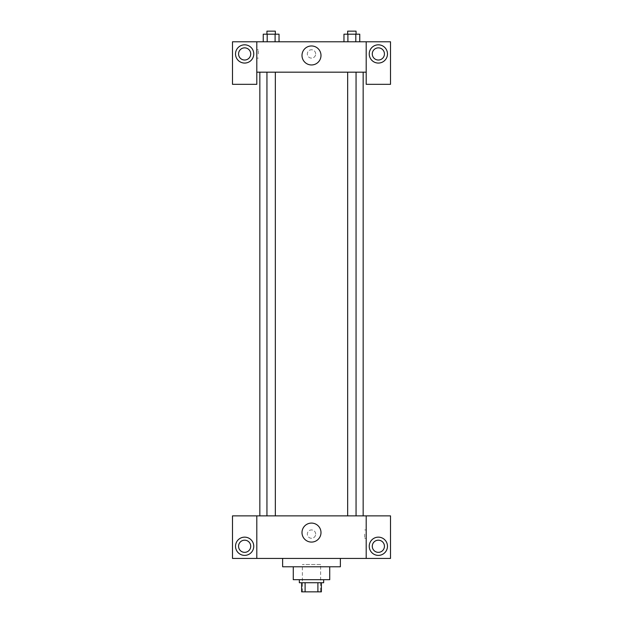 <?xml version="1.0" encoding="UTF-8"?>
<svg xmlns="http://www.w3.org/2000/svg" width="623" height="623" viewBox="0 0 623 623"><rect width="100%" height="100%" fill="white"/><g stroke="black" fill="none" stroke-linecap="round" stroke-linejoin="round"><path stroke-width="0.47" stroke-dasharray="3.12 2.34" d="M320.619 564.5L302.381 564.5L320.619 564.5L320.619 591.85L302.381 591.85L320.619 591.85M305.106 591.85L301.625 591.85L301.625 582.731L305.106 582.731L305.106 591.85L321.375 591.85M317.894 582.731L305.106 582.731L317.894 582.731L317.894 591.85M305.106 582.731L301.625 582.731M299.344 582.731L323.656 582.731M293.269 579.694L329.731 579.694M282.632 566.774L340.368 566.774M311.5 558.418L282.632 558.418L311.5 558.418M390.512 558.418L232.488 558.418L232.488 515.875L390.512 515.875L390.512 558.418M256.801 534.106L256.801 538.288L256.801 534.106M256.801 515.875L256.801 558.418M347.665 515.875L356.052 515.875L347.665 515.875L356.052 515.875L347.665 515.875L347.665 72.175L356.052 72.175L347.665 72.175M275.335 515.875L266.948 515.875L275.335 515.875L266.948 515.875L275.335 515.875L275.335 72.175L266.948 72.175L275.335 72.175M363.162 515.875L259.838 515.875L363.162 515.875M366.199 534.106L366.199 538.288L366.199 534.106M366.199 515.875L366.199 558.418M378.356 555.381A9.119 9.119 0 0 0 386.252 541.706A9.119 9.119 0 0 0 370.459 541.706A9.119 9.119 0 0 0 378.356 555.381M384.438 546.262A6.074 6.074 0 0 0 375.319 540.998A6.074 6.074 0 0 0 375.319 551.526A6.074 6.074 0 0 0 384.438 546.262M244.644 555.381A9.119 9.119 0 0 0 252.541 541.706A9.119 9.119 0 0 0 236.748 541.706A9.119 9.119 0 0 0 244.644 555.381M250.719 546.262A6.074 6.074 0 0 0 241.599 540.998A6.074 6.074 0 0 0 241.599 551.526A6.074 6.074 0 0 0 250.719 546.262M315.682 534.106A4.182 4.182 0 0 0 309.413 530.492A4.182 4.182 0 0 0 309.413 537.727A4.182 4.182 0 0 0 315.682 534.106A4.182 4.182 0 0 1 309.413 537.727A4.182 4.182 0 0 1 309.413 530.492A4.182 4.182 0 0 1 315.682 534.106M301.999 532.587A9.501 9.501 0 0 0 316.25 540.811A9.501 9.501 0 0 0 316.25 524.364A9.501 9.501 0 0 0 301.999 532.587M364.673 534.106L364.673 538.288L364.673 534.106M363.162 72.175L259.838 72.175L363.162 72.175M356.052 72.175L356.052 515.875M366.199 72.175L256.801 72.175L256.801 84.331L232.488 84.331L232.488 41.788L390.512 41.788L390.512 84.331L366.199 84.331L366.199 41.788M315.682 53.944A4.182 4.182 0 0 0 309.413 50.323A4.182 4.182 0 0 0 309.413 57.565A4.182 4.182 0 0 0 315.682 53.944A4.182 4.182 0 0 1 309.413 57.565A4.182 4.182 0 0 1 309.413 50.323A4.182 4.182 0 0 1 315.682 53.944M250.719 53.944A6.074 6.074 0 0 0 241.599 48.68A6.074 6.074 0 0 0 241.599 59.208A6.074 6.074 0 0 0 250.719 53.944M384.438 53.944A6.074 6.074 0 0 0 375.319 48.68A6.074 6.074 0 0 0 375.319 59.208A6.074 6.074 0 0 0 384.438 53.944M244.644 63.063A9.119 9.119 0 0 0 252.541 49.381A9.119 9.119 0 0 0 236.748 49.381A9.119 9.119 0 0 0 244.644 63.063M378.356 63.063A9.119 9.119 0 0 0 386.252 49.381A9.119 9.119 0 0 0 370.459 49.381A9.119 9.119 0 0 0 378.356 63.063M256.801 41.788L256.801 72.175M279.034 41.788L263.241 41.788L279.049 41.788L263.241 41.788L279.034 41.788L263.249 41.788L275.093 41.788L275.093 34.187L267.197 34.187L279.034 34.187L279.034 41.788L275.093 41.788L275.093 34.187L275.093 41.788M343.966 41.788L347.907 41.788L347.907 34.187L343.966 34.187L343.966 41.788L359.759 41.788L343.951 41.788L359.759 41.788L343.966 41.788L359.751 41.788L343.966 41.788L347.907 41.788L347.907 34.187L359.751 34.187L355.803 34.187L355.803 41.788L355.803 34.187L343.966 34.187L359.751 34.187L359.751 41.788M301.999 55.463A9.501 9.501 0 0 0 316.25 63.686A9.501 9.501 0 0 0 316.25 47.239A9.501 9.501 0 0 0 301.999 55.463M366.199 53.944L366.199 49.762L366.199 53.944M256.801 53.944L256.801 49.762L256.801 53.944M258.327 53.944L258.327 49.762L258.327 53.944M356.052 34.187L347.665 34.187L356.052 34.187L347.665 34.187L356.052 34.187L356.052 31.15L347.665 31.15L356.052 31.15L347.665 31.15L347.665 34.187M263.249 41.788L263.249 34.187L267.197 34.187L267.197 41.788L263.249 41.788L267.197 41.788L267.197 34.187L263.249 34.187L275.093 34.187M275.335 34.187L266.948 34.187L275.335 34.187L266.948 34.187L275.335 34.187L275.335 31.15L266.948 31.15L275.335 31.15L266.948 31.15L266.948 34.187M355.803 34.187L355.803 41.788M347.907 34.187L347.907 41.788M267.197 34.187L267.197 41.788M302.381 591.85L302.381 564.5M366.199 529.932L364.673 529.932M366.199 538.288L364.673 538.288M266.948 72.175L266.948 515.875M256.801 58.118L258.327 58.118M256.801 49.762L258.327 49.762"/><path stroke-width="0.93" d="M317.894 582.731L317.894 591.85L301.625 591.85L301.625 582.731M317.894 591.85L321.375 591.85L321.375 582.731L321.375 591.85M323.656 579.694L323.656 582.731L299.344 582.731L299.344 579.694M305.106 582.731L305.106 591.85M329.731 566.774L329.731 579.694L293.269 579.694L293.269 566.774M340.368 558.418L340.368 566.774L282.632 566.774L282.632 558.418M366.199 515.875L366.199 558.418L390.512 558.418L390.512 515.875L256.801 515.875L256.801 558.418L232.488 558.418L232.488 515.875L256.801 515.875M366.199 558.418L256.801 558.418M301.999 532.587A9.501 9.501 0 0 1 316.25 524.364A9.501 9.501 0 0 1 316.25 540.811A9.501 9.501 0 0 1 301.999 532.587M378.356 555.381A9.119 9.119 0 0 1 370.459 541.706A9.119 9.119 0 0 1 386.252 541.706A9.119 9.119 0 0 1 378.356 555.381M244.644 555.381A9.119 9.119 0 0 1 236.748 541.706A9.119 9.119 0 0 1 252.541 541.706A9.119 9.119 0 0 1 244.644 555.381M372.281 546.262A6.074 6.074 0 0 1 378.356 540.188A6.074 6.074 0 0 1 384.438 546.262A6.074 6.074 0 0 1 378.356 552.344A6.074 6.074 0 0 1 372.281 546.262M238.562 546.262A6.074 6.074 0 0 1 244.644 540.188A6.074 6.074 0 0 1 250.719 546.262A6.074 6.074 0 0 1 244.644 552.344A6.074 6.074 0 0 1 238.562 546.262M363.162 72.175L363.162 515.875M347.665 515.875L347.665 72.175M275.335 72.175L275.335 515.875M366.199 72.175L366.199 84.331L390.512 84.331L390.512 41.788L366.199 41.788L366.199 72.175L256.801 72.175L256.801 84.331L232.488 84.331L232.488 41.788L256.801 41.788L256.801 72.175M250.719 53.944A6.074 6.074 0 0 1 244.644 60.018A6.074 6.074 0 0 1 238.562 53.944A6.074 6.074 0 0 1 244.644 47.862A6.074 6.074 0 0 1 250.719 53.944M244.644 63.063A9.119 9.119 0 0 1 236.748 49.381A9.119 9.119 0 0 1 252.541 49.381A9.119 9.119 0 0 1 244.644 63.063M384.438 53.944A6.074 6.074 0 0 1 375.319 59.208A6.074 6.074 0 0 1 375.319 48.68A6.074 6.074 0 0 1 384.438 53.944M378.356 63.063A9.119 9.119 0 0 1 370.459 49.381A9.119 9.119 0 0 1 386.252 49.381A9.119 9.119 0 0 1 378.356 63.063M366.199 41.788L256.801 41.788M301.999 55.463A9.501 9.501 0 0 1 316.25 47.239A9.501 9.501 0 0 1 316.25 63.686A9.501 9.501 0 0 1 301.999 55.463M359.751 41.788L359.751 34.187L343.966 34.187L343.966 41.788M355.803 34.187L355.803 41.788M347.907 34.187L347.907 41.788M347.665 34.187L347.665 31.15L356.052 31.15L356.052 34.187M279.034 41.788L279.034 34.187L263.249 34.187L263.249 41.788M275.093 34.187L275.093 41.788M267.197 34.187L267.197 41.788M266.948 34.187L266.948 31.15L275.335 31.15L275.335 34.187M259.838 72.175L259.838 515.875M356.052 515.875L356.052 72.175M266.948 72.175L266.948 515.875"/></g></svg>
